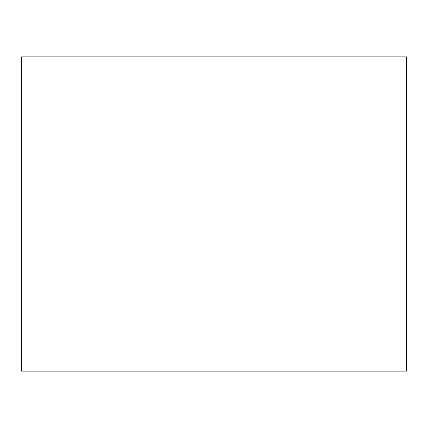 <?xml version="1.0" encoding="UTF-8"?>
<svg xmlns="http://www.w3.org/2000/svg" width="428" height="428" viewBox="0 0 428 428"><rect width="100%" height="100%" fill="white"/><g stroke="black" fill="none" stroke-linecap="round" stroke-linejoin="round"><path stroke-width="0.64" d="M21.4 56.881L21.4 371.119L406.6 371.119L406.6 56.881L21.4 56.881"/></g></svg>
